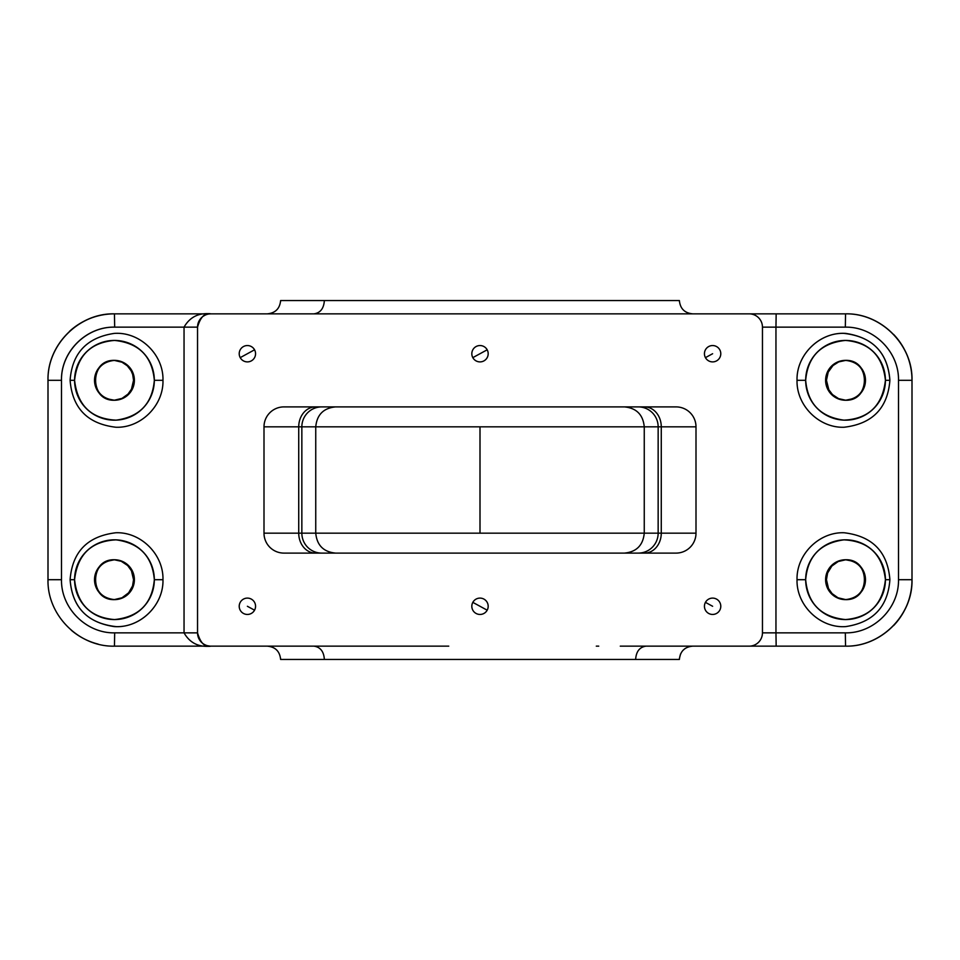 <?xml version="1.0" encoding="UTF-8"?>
<svg xmlns="http://www.w3.org/2000/svg" width="960" height="960" viewBox="0 0 960 960"><rect width="100%" height="100%" fill="white"/><g stroke="black" fill="none" stroke-linecap="round" stroke-linejoin="round"><path stroke-width="1.44" d="M480 606.276L487.176 610.2A8.172 8.172 0 0 1 476.088 613.452A8.172 8.172 0 0 1 472.824 602.364L480 606.276L472.824 602.364A8.172 8.172 0 0 1 483.912 599.1A8.172 8.172 0 0 1 487.176 610.2L480 606.276M825.612 579.696L826.452 579.696L828.504 588.516L832.128 593.628L838.02 597.792L845.772 599.616A19.944 19.932 89.9 0 1 826.452 579.696L825.612 579.696A19.944 19.932 -90 0 1 845.544 559.752C871.128 558.804 871.128 600.588 845.52 599.628A19.944 19.932 -90 0 1 825.612 579.696M865.092 579.696C863.916 591.696 857.34 598.332 845.352 599.628C870.72 600.36 870.72 559.02 845.352 559.752C857.34 561.048 863.916 567.696 865.092 579.696M845.772 559.764L838.224 561.504L831.84 566.052L827.592 573.048L826.452 579.696A19.944 19.932 89.9 0 1 845.772 559.764M853.008 561.216L845.532 559.752A19.944 19.932 -90 0 1 865.476 579.696L865.476 579.696A19.944 19.932 -90 0 1 845.544 599.628L850.332 599.04M885.42 579.696A39.876 39.876 -90 0 1 825.612 614.232A39.876 39.876 -90 0 1 825.612 545.16A39.876 39.876 -90 0 1 885.42 579.696L889.896 579.696C887.892 606.804 873.216 622.44 845.856 626.58C820.368 628.56 796.296 605.652 797.028 579.696C796.356 554.4 819.168 531.828 844.056 532.752C872.4 536.1 887.676 551.748 889.896 579.696C887.892 606.804 873.204 622.44 845.856 626.58C820.38 628.56 796.296 605.652 797.028 579.696L805.668 579.696C807.852 603.72 821.124 617.016 845.484 619.572C869.436 617.52 882.744 604.224 885.42 579.696C882.504 554.436 868.68 541.152 843.96 539.844C820.428 543.072 807.66 556.356 805.668 579.696L797.028 579.696C796.356 554.4 819.168 531.84 844.056 532.752C872.4 536.1 887.676 551.748 889.896 579.696L885.42 579.696M865.476 579.696A19.944 19.932 90 0 0 835.572 562.428A19.944 19.932 90 0 0 835.572 596.964A19.944 19.932 90 0 0 865.476 579.696M74.58 579.696A39.876 39.876 90 0 1 134.388 545.16A39.876 39.876 90 0 1 134.388 614.232A39.876 39.876 90 0 1 74.58 579.696C77.256 604.224 90.564 617.52 114.516 619.572C138.876 617.016 152.148 603.72 154.332 579.696L162.972 579.696C163.704 605.652 139.62 628.56 114.144 626.58C86.796 622.44 72.108 606.804 70.104 579.696L74.58 579.696L70.104 579.696C72.324 551.748 87.6 536.1 115.944 532.752C140.832 531.84 163.644 554.4 162.972 579.696L154.332 579.696C152.34 556.356 139.572 543.072 116.04 539.844C91.32 541.152 77.496 554.436 74.58 579.696M94.524 579.696A19.944 19.932 -90 0 0 124.428 596.964A19.944 19.932 -90 0 0 124.428 562.428A19.944 19.932 -90 0 0 94.524 579.696A19.944 19.932 90 0 1 114.456 559.752A19.944 19.932 90 0 1 134.388 579.696A19.944 19.932 90 0 1 114.456 599.628A19.944 19.932 90 0 1 94.524 579.696L94.524 579.696M109.08 598.884L114.468 599.628C88.872 600.588 88.872 558.804 114.48 559.752L106.584 561.384M114.648 559.752C89.28 559.02 89.28 600.36 114.648 599.628C102.66 598.332 96.084 591.696 94.908 579.696C96.084 567.696 102.66 561.048 114.648 559.752M134.388 579.696L133.548 579.696L131.448 570.78L127.644 565.524L121.248 561.276L114.228 559.764A19.944 19.932 90 0 1 133.548 579.696L134.388 579.696M114.228 599.616L121.98 597.792L128.64 592.8L132.552 585.936L133.548 579.696A19.944 19.932 90 0 1 114.228 599.616M470.544 659.448L490.776 659.448M600.048 659.448L635.64 659.448C631.8 659.448 631.8 659.448 635.64 659.448L324.36 659.448C323.844 651.552 320.388 647.112 313.98 646.152L267.324 646.152C275.4 646.944 279.828 651.372 280.62 659.448L280.572 658.308M247.38 606.276L254.556 610.2L247.38 606.276M254.556 610.2A8.172 8.172 0 0 1 243.468 613.452A8.172 8.172 0 0 1 240.216 602.364A8.172 8.172 0 0 1 251.304 599.1A8.172 8.172 0 0 1 254.556 610.2M712.62 606.276L705.444 602.364L712.62 606.276M719.784 610.2A8.172 8.172 0 0 1 708.696 613.452A8.172 8.172 0 0 1 705.444 602.364A8.172 8.172 0 0 1 716.532 599.1A8.172 8.172 0 0 1 719.784 610.2M893.628 625.572A66.456 66.456 0 0 0 912 579.852A66.456 66.456 0 0 1 893.628 625.572M912 579.696L912 380.304L912 579.696C912.744 615.216 881.064 646.896 845.544 646.152C881.052 647.064 912.912 615.204 912 579.696L898.5 579.696L912 579.696M912 380.148A66.456 66.456 0 0 0 893.628 334.428A66.456 66.456 0 0 1 912 380.148M845.544 313.848L692.676 313.848L845.544 313.848C881.064 313.104 912.744 344.784 912 380.304C912.912 344.796 881.052 312.936 845.544 313.848L845.328 327.144C873.756 326.544 899.1 351.888 898.5 380.304L912 380.304L898.5 380.304L898.5 579.696L898.5 380.304C899.1 351.888 873.756 326.544 845.328 327.144L845.544 313.848L776.16 313.848L845.544 313.848M280.62 659.448L679.38 659.448C680.172 651.372 684.6 646.944 692.676 646.152L845.544 646.152L845.328 632.856C873.756 633.456 899.1 608.112 898.5 579.696C899.1 608.112 873.756 633.456 845.328 632.856L845.544 646.152L776.16 646.152L775.956 632.856L762.456 632.856L762.456 327.144L762.456 632.856L762.456 327.144L775.956 327.144L775.956 632.856L845.328 632.856L775.956 632.856L776.16 646.152L749.172 646.152A13.296 13.296 0 0 0 762.456 632.856L775.956 632.856L775.956 327.144L845.328 327.144L775.956 327.144L776.16 313.848L775.956 327.144L762.456 327.144L762.456 632.856A13.296 13.296 0 0 1 749.172 646.152L845.544 646.152M845.772 400.236A19.944 19.932 90 0 1 826.452 380.304A19.944 19.932 90 0 1 845.772 360.384L838.704 361.908L832.956 365.58L828.204 372.156L826.452 380.304L825.612 380.304L826.452 380.304L828.828 389.748L832.476 394.584L838.596 398.652L845.772 400.236M71.268 630.204A66.456 66.456 0 0 0 98.136 644.112A66.456 66.456 0 0 1 71.268 630.204M679.428 301.608L679.38 300.552L280.62 300.552C279.828 308.628 275.4 313.056 267.324 313.848L749.172 313.848A13.296 13.296 0 0 1 762.456 327.144A13.296 13.296 0 0 0 749.172 313.848L114.456 313.848C78.948 312.936 47.088 344.796 48 380.304L48 579.696C47.088 615.204 78.948 647.064 114.456 646.152C78.948 647.064 47.088 615.204 48 579.696L61.5 579.696C60.9 608.112 86.244 633.456 114.672 632.856L114.456 646.152L210.828 646.152A13.296 13.296 0 0 1 197.544 632.856L197.544 327.144A13.296 13.296 0 0 1 210.828 313.848L313.98 313.848C320.364 312.924 323.82 308.484 324.36 300.552L635.64 300.552M114.432 313.848A66.456 66.456 0 0 0 69.528 331.332A66.456 66.456 0 0 1 114.432 313.848M106.992 398.784L114.468 400.248C88.872 401.196 88.872 359.412 114.48 360.372A19.944 19.932 90 0 1 134.388 380.304L133.548 380.304L132.684 374.508L131.088 370.716L127.284 365.808L121.98 362.208L114.228 360.384A19.944 19.932 89.9 0 1 133.548 380.304A19.944 19.932 89.9 0 1 114.228 400.236L122.016 398.388L128.016 394.092L131.472 389.16L133.548 380.304L134.388 380.304A19.944 19.932 90 0 1 114.456 400.248A19.944 19.932 90 0 1 94.524 380.304A19.944 19.932 -90 0 0 124.428 397.572A19.944 19.932 -90 0 0 124.428 363.036A19.944 19.932 -90 0 0 94.524 380.304L94.524 380.304A19.944 19.932 90 0 1 114.456 360.372L109.668 360.96M692.676 646.152L646.02 646.152C639.624 647.076 636.168 651.504 635.64 659.448M598.728 646.152L596.304 646.152M363.696 646.152L361.272 646.152M327.276 659.448L339.72 659.448M361.272 659.448L363.696 659.448M596.304 659.448L598.728 659.448M448.752 646.152L210.828 646.152L448.752 646.152M264 533.172A19.944 19.944 0 0 0 283.944 553.104L676.056 553.104A19.944 19.944 0 0 0 696 533.172L696 426.828A19.944 19.944 0 0 0 676.056 406.896L283.944 406.896A19.944 19.944 0 0 0 264 426.828L264 533.172L264 426.828A19.944 19.944 0 0 1 283.944 406.896A19.944 19.944 0 0 0 264 426.828A19.944 19.944 0 0 1 283.944 406.896L676.056 406.896A19.944 19.944 0 0 1 696 426.828L696 533.172A19.944 19.944 0 0 1 676.056 553.104A19.944 19.944 0 0 0 696 533.172A19.944 19.944 0 0 1 676.056 553.104L283.944 553.104A19.944 19.944 0 0 1 264 533.172L298.728 533.172L264 533.172A19.944 19.944 0 0 0 283.944 553.104A19.944 19.944 0 0 1 264 533.172M487.176 349.8A8.172 8.172 0 0 0 473.016 349.476A8.172 8.172 0 0 0 479.808 361.896A8.172 8.172 0 0 0 487.176 349.8L472.824 357.636A8.172 8.172 0 0 1 476.088 346.548A8.172 8.172 0 0 1 487.176 349.8A8.172 8.172 0 0 1 483.912 360.9A8.172 8.172 0 0 1 472.824 357.636L487.176 349.8M240.216 357.636A8.172 8.172 0 0 0 254.364 357.972A8.172 8.172 0 0 0 247.572 345.552A8.172 8.172 0 0 0 240.216 357.636L247.38 353.724L240.216 357.636A8.172 8.172 0 0 1 243.468 346.548A8.172 8.172 0 0 1 254.556 349.8L247.38 353.724L254.556 349.8A8.172 8.172 0 0 1 251.304 360.9A8.172 8.172 0 0 1 240.216 357.636M487.176 610.2A8.172 8.172 0 0 0 479.808 598.104A8.172 8.172 0 0 0 473.016 610.524A8.172 8.172 0 0 0 487.176 610.2M247.38 598.104A8.172 8.172 0 0 0 240.312 610.368A8.172 8.172 0 0 0 254.46 610.368A8.172 8.172 0 0 0 247.38 598.104M712.62 598.104A8.172 8.172 0 0 0 705.54 610.368A8.172 8.172 0 0 0 719.688 610.368A8.172 8.172 0 0 0 712.62 598.104M712.62 361.896A8.172 8.172 0 0 0 719.688 349.632A8.172 8.172 0 0 0 705.54 349.632A8.172 8.172 0 0 0 712.62 361.896M48 579.696L48 380.304L61.5 380.304L61.5 579.696L48 579.696M889.896 380.304C887.676 408.252 872.4 423.9 844.056 427.248C819.168 428.172 796.356 405.6 797.028 380.304C796.368 355.128 818.964 332.616 843.768 333.36C872.256 336.576 887.64 352.224 889.896 380.304L885.42 380.304A39.876 39.876 -90 0 1 825.612 414.84A39.876 39.876 -90 0 1 825.612 345.768A39.876 39.876 -90 0 1 885.42 380.304C882.744 355.776 869.436 342.48 845.484 340.428C821.124 342.984 807.852 356.28 805.668 380.304L797.028 380.304C796.296 354.348 820.38 331.44 845.856 333.42C873.204 337.56 887.892 353.196 889.896 380.304C887.676 408.252 872.4 423.9 844.056 427.248C819.168 428.16 796.356 405.6 797.028 380.304L805.668 380.304C807.66 403.644 820.428 416.928 843.96 420.156C868.68 418.848 882.504 405.564 885.42 380.304L889.896 380.304M666.096 646.152L620.28 646.152M339.72 646.152L293.904 646.152M845.34 360.372C857.352 361.632 863.928 368.28 865.092 380.304C863.928 392.328 857.352 398.976 845.34 400.248C870.72 400.98 870.72 359.64 845.352 360.372M850.92 361.116L845.532 360.372C871.128 359.412 871.128 401.196 845.52 400.248L853.416 398.616M825.612 380.304A19.944 19.932 -90 0 1 845.544 360.372A19.944 19.932 -90 0 1 865.476 380.304L865.476 380.304A19.944 19.932 -90 0 1 845.544 400.248A19.944 19.932 -90 0 1 825.612 380.304M865.476 380.304A19.944 19.932 90 0 0 835.572 363.036A19.944 19.932 90 0 0 835.572 397.572A19.944 19.932 90 0 0 865.476 380.304M74.58 380.304A39.876 39.876 90 0 1 134.388 345.768A39.876 39.876 90 0 1 134.388 414.84A39.876 39.876 90 0 1 74.58 380.304L70.104 380.304C72.108 353.196 86.796 337.56 114.144 333.42C139.62 331.44 163.704 354.348 162.972 380.304L154.332 380.304C152.148 356.28 138.876 342.984 114.516 340.428C90.564 342.48 77.256 355.776 74.58 380.304C77.496 405.564 91.32 418.848 116.04 420.156C139.572 416.928 152.34 403.644 154.332 380.304L162.972 380.304C163.644 405.6 140.832 428.16 115.944 427.248C87.6 423.9 72.324 408.252 70.104 380.304L74.58 380.304M114.648 360.372C89.28 359.64 89.28 400.98 114.648 400.248C102.648 398.976 96.072 392.328 94.908 380.304C96.072 368.28 102.648 361.632 114.66 360.372M712.62 353.724L705.444 357.636L712.62 353.724M705.444 357.636A8.172 8.172 0 0 1 708.696 346.548A8.172 8.172 0 0 1 719.784 349.8A8.172 8.172 0 0 1 716.532 360.9A8.172 8.172 0 0 1 705.444 357.636M361.272 313.848L363.696 313.848M596.304 313.848L598.728 313.848M646.02 313.848L692.676 313.848C684.6 313.056 680.172 308.628 679.38 300.552M114.456 313.848L114.672 327.144C86.256 326.4 60.768 351.9 61.5 380.304L48 380.304C47.256 344.784 78.936 313.104 114.456 313.848L210.828 313.848A13.296 13.296 0 0 0 197.544 327.144L197.544 632.856L197.544 327.144C200.436 317.004 204.864 312.576 210.828 313.848C198.792 312.576 189.864 317.004 184.044 327.144L184.044 632.856C189.84 642.996 198.78 647.424 210.828 646.152C204.864 647.424 200.436 642.996 197.544 632.856A13.296 13.296 0 0 0 210.828 646.152L114.456 646.152L114.672 632.856L184.044 632.856L114.672 632.856C86.244 633.456 60.9 608.112 61.5 579.696L61.5 380.304C60.9 351.888 86.244 326.544 114.672 327.144L184.044 327.144L114.672 327.144L114.456 313.848M293.904 313.848L339.72 313.848M620.28 313.848L666.096 313.848M638.304 553.104A19.944 19.848 90 0 0 658.152 533.172L661.272 533.172A19.944 16.728 -90 0 1 644.532 553.104A19.944 16.728 90 0 0 661.272 533.172L696 533.172L661.272 533.172L661.272 426.828L696 426.828L661.272 426.828L661.272 533.172L644.256 533.172L644.256 426.828L658.152 426.828L658.152 533.172L658.152 426.828L661.272 426.828L658.152 426.828A19.944 19.848 90 0 0 638.304 406.896A19.944 19.848 -90 0 1 658.152 426.828L644.256 426.828C643.08 414.72 636.48 408.072 624.456 406.896C636.48 408.072 643.08 414.72 644.256 426.828L644.256 533.172L658.152 533.172A19.944 19.848 -90 0 1 638.304 553.104M644.532 406.896A19.944 16.728 -90 0 1 661.272 426.828A19.944 16.728 90 0 0 644.532 406.896M696 426.828A19.944 19.944 0 0 0 676.056 406.896A19.944 19.944 0 0 1 696 426.828M315.468 406.896A19.944 16.728 -90 0 0 298.728 426.828L264 426.828L298.728 426.828A19.944 16.728 90 0 1 315.468 406.896M321.696 406.896A19.944 19.848 -90 0 0 301.848 426.828L298.728 426.828L298.728 533.172L298.728 426.828L315.744 426.828L315.744 533.172L301.848 533.172L301.848 426.828L301.848 533.172L298.728 533.172A19.944 16.728 -90 0 0 315.468 553.104A19.944 16.728 90 0 1 298.728 533.172L301.848 533.172A19.944 19.848 -90 0 0 321.696 553.104A19.944 19.848 90 0 1 301.848 533.172L315.744 533.172C316.92 545.28 323.52 551.928 335.544 553.104C323.52 551.928 316.92 545.28 315.744 533.172L644.256 533.172C643.08 545.28 636.48 551.928 624.456 553.104C636.48 551.928 643.08 545.28 644.256 533.172L480 533.172L480 426.828L644.256 426.828L301.848 426.828A19.944 19.848 90 0 1 321.696 406.896M335.544 406.896C323.52 408.072 316.92 414.72 315.744 426.828L480 426.828L480 533.172L315.744 533.172L315.744 426.828C316.92 414.72 323.52 408.072 335.544 406.896M70.104 380.304C72.108 353.196 86.784 337.56 114.144 333.42C139.632 331.44 163.704 354.348 162.972 380.304C163.644 405.6 140.832 428.172 115.944 427.248C87.6 423.9 72.324 408.252 70.104 380.304M70.104 579.696C72.324 551.748 87.6 536.1 115.944 532.752C140.832 531.828 163.644 554.4 162.972 579.696C163.632 604.872 141.036 627.384 116.232 626.64C87.744 623.424 72.36 607.776 70.104 579.696M197.544 327.144L197.544 632.856L184.044 632.856L184.044 327.144L197.544 327.144L184.044 327.144C189.864 317.004 198.804 312.576 210.828 313.848L209.16 313.956M205.128 315.132L203.148 316.284M200.436 318.864L197.76 324.732M199.116 320.844L197.904 324.06M114.456 646.152L210.828 646.152C198.792 647.424 189.864 642.996 184.044 632.856L197.544 632.892M197.616 634.236L198.372 637.5M200.82 641.604L202.776 643.44M205.02 644.808L206.292 645.36M207.288 645.672L210.18 646.14M277.092 650.424L275.544 648.996M272.016 647.016L271.056 646.692M679.38 659.448L679.404 658.728M679.416 658.536L680.508 654.084M682.98 650.352L684.96 648.624M280.62 300.552L280.572 301.608M208.848 313.992L210.828 313.848"/></g></svg>
